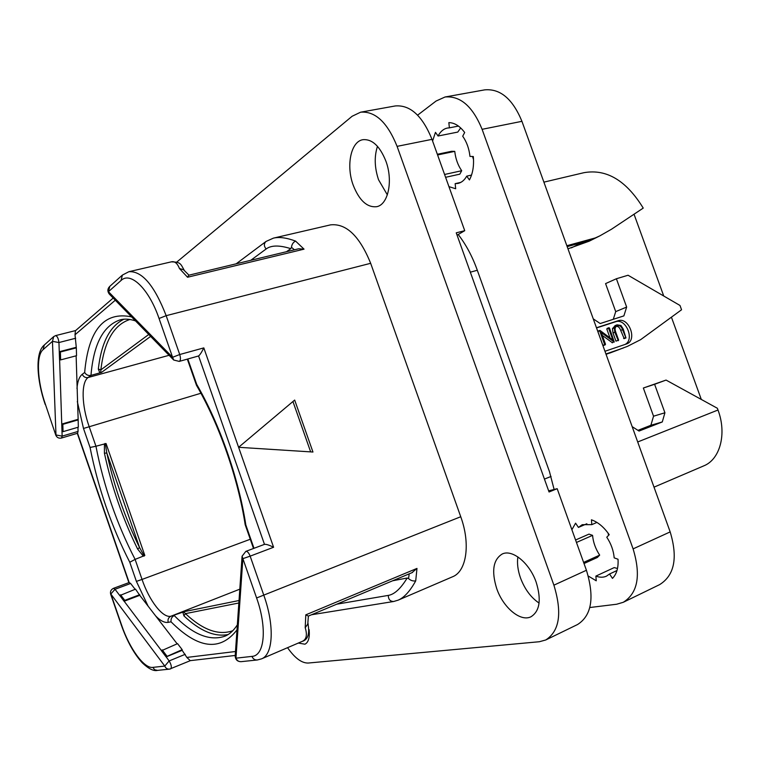<?xml version="1.0" encoding="UTF-8"?>
<svg xmlns="http://www.w3.org/2000/svg" width="760" height="760" viewBox="0 0 760 760"><rect width="100%" height="100%" fill="white"/><g stroke="black" fill="none" stroke-linecap="round" stroke-linejoin="round"><path stroke-width="1.14" d="M634.039 214.234L663.736 296.001M543.894 182.143L583.975 172.681C606.528 168.701 626.288 180.509 643.236 208.088L611.467 229.244L599.896 235.837L589.266 241.148L567.967 248.815M666.064 380.076L643.35 388.018L653.543 416.195L664.924 412.775L654.607 384.294L666.064 380.076L717.373 408.272L718 410.01C727.025 433.874 720.043 459.505 703.712 465.889L654.018 487.16M671.469 317.3L701.309 399.447M616.398 278.749L605.577 283.603L615.714 311.619L626.649 307.069L616.398 278.749L628.064 275.243L679.991 305.463L681.558 309.766L640.651 339.653L627.389 346.389L606.062 354.331M591.422 240.075L589.266 241.148M613.282 319.305L615.714 311.619M566.856 245.727L595.289 237.937L581.98 242.564L567.178 246.63M595.289 237.937L599.896 235.837M626.649 307.069L623.894 315.885L600.2 323.532L593.256 318.858M605.938 353.979L623.409 347.976M664.924 412.775L662.283 421.952L639.046 431.062L632.178 426.654M604.96 351.272L626.63 343.909C637.707 340.356 628.871 316.625 618.022 320.767L596.467 327.76M637.934 430.35L650.892 425.277L653.543 416.195M654.607 384.294L643.35 388.018M650.892 425.277L662.283 421.952M360.62 112.186L395.257 105.953C410.2 104.709 422.446 115.843 431.993 139.355L464.73 230.689L456.237 232.826L549.053 491.986L557.184 488.689L586.425 570.266C594.681 597.417 591.726 615.505 577.562 624.52L545.746 639.977C559.607 631.075 562.324 612.807 553.897 585.172L397.09 146.357C387.429 122.407 375.269 111.017 360.62 112.186L352.117 116.261L176.728 262.105M387.353 194.873L378.556 179.787C374.519 167.675 374.158 156.522 377.483 146.328M539.077 603.069C530.889 597.521 524.694 589.133 520.486 577.913C517.836 570.323 516.952 563.312 517.855 556.89M464.73 230.689L457.083 235.173M548.644 490.856L557.184 488.689M287.555 647.681C294.813 658.065 301.691 663.186 308.17 663.043L539.391 641.725L545.746 639.977M536.208 582.312C541.519 599.707 539.781 611.192 530.993 616.759C520.486 622.193 503.101 607.487 496.698 588.525C491.311 571.092 493.173 559.578 502.265 553.983C512.344 548.995 529.644 563.056 536.208 582.312M307.923 623.19L308.209 624.35M309.12 629.622C309.861 637.545 308.465 642.399 304.95 644.204L298.309 643.055M385.909 161.167C393.319 180.918 388.132 204.82 376.627 206.701C367.08 207.651 359.28 200.498 353.229 185.24C345.942 165.87 350.769 141.502 362.881 139.697C372.153 138.899 379.829 146.053 385.909 161.167M256.604 597.968L242.877 558.647L235.951 658.169L251.959 656.393C264.632 655.851 267.339 627.893 256.604 597.968L460.74 516.733C470.725 543.97 466.535 571.472 452.542 576.783L398.126 600.163C404.168 597.626 410.029 591.194 415.72 580.868C413.05 581.305 410.656 580.535 408.528 578.54L407.18 578.028C400.71 588.639 394.411 594.434 388.284 595.403L336.765 604.181M460.74 516.733L370.661 263.302C359.565 236.027 346.199 223.212 330.552 224.865L273.438 238.127C279.158 236.749 286.539 237.737 295.573 241.091L304.038 249.156L187.549 277.238L179.455 268.517C177.365 263.235 174.638 261.012 171.275 261.858L171.209 261.877M77.957 427.262L78.061 431.414L62.149 436.126L55.974 434.967L52.459 341.344L43.054 349.685C35.958 355.509 37.278 381.292 45.382 404.253L55.803 435.185C56.924 437.627 58.833 438.577 61.531 438.035L77.548 433.257L129.152 582.531L113.525 588.316C110.988 589.542 110.038 591.489 110.665 594.178L121.362 625.176C127.1 641.345 134.121 653.942 142.424 662.976C148.732 668.885 153.767 671.356 157.51 670.386L169.261 669.161M78.061 431.414L77.548 433.257M76.133 355.813L78.156 419.89L62.814 424.356L61.74 424.08L77.757 419.416M161.509 650.836L166.107 656.915L182.162 650.332L182.191 649.658L166.107 656.783L119.861 595.545L124.089 601.274L139.773 595.336L177.147 643.815M139.773 595.336L135.518 589.152L119.861 595.545M129.152 582.531L130.634 583.481L135.118 589.294M62.814 424.356L63.061 431.661L78.337 427.158L78.156 419.89M115.302 300.209L75.012 334.761L76.332 347.861L60.382 352.013L59.261 351.728L75.924 347.396M60.382 352.013L60.648 359.898L76.532 355.709L76.332 347.861M60.648 359.898L59.612 359.708L59.346 351.823M61.531 438.035L62.149 436.126L59.612 359.708M59.536 359.613L58.947 342.532L75.686 338.248M55.613 335.606L53.732 336.556L52.459 341.344L58.947 342.532C58.416 338.476 57.304 336.167 55.613 335.606L75.62 330.562M61.987 431.376L61.816 424.175M63.061 431.661L62.063 431.471M53.732 336.556L55.356 335.749M295.573 241.091C293.198 242.269 291.821 244.34 291.46 247.294L290.785 248.662C279.385 245.062 271.159 245.176 266.114 248.995L250.828 260.262M286.52 251.693L290.785 248.662M188.945 275.177L298.69 248.767L304.038 249.156M188.832 275.158L187.549 277.238M183.616 269.752L179.455 268.517M75.012 334.761L75.43 330.724L113.183 298.043M122.027 275.395L109.791 286.358L108.442 291.688L172.586 357.285L159.049 318.488C148.96 288.791 130.454 271.101 121.011 280.535L108.442 291.688L109.611 294.386L173.346 359.66M203.813 347.89L238.602 447.298L312.959 452.029L294.671 400.064L238.602 447.298L273.591 547.257C269.059 545.034 266.019 544.075 264.48 544.359L198.578 355.965C199.88 355.005 201.628 352.317 203.813 347.89L179.73 354.521C180.814 358.226 180.661 360.525 179.255 361.399L173.698 360.022L172.586 357.285L179.73 354.521L166.164 315.666C154.441 285.484 142.025 270.826 128.896 271.7L171.275 261.858C180.728 262.019 180.538 263.691 184.224 270.284M292.942 401.527L310.659 451.887M245.831 551.37L242.079 556.216L242.877 558.647L250.154 556.149C248.815 552.786 247.37 551.2 245.831 551.37L264.48 544.359M198.578 355.965L179.255 361.399M182.162 650.332L186.846 657.428L235.505 651.51M182.191 649.658L177.555 643.653L161.519 650.702M150.641 336.404L101.488 372.419L90.972 375.383L88.112 377.511C81.016 382.356 81.662 405.45 89.062 426.331L95.95 446.243L106.058 443.545L144.827 555.475L135.109 559.389L142.044 579.433L136.401 581.39L148.105 606.138M106.058 443.545L105.516 444.904L106.818 452.998L104.424 453.235L104.424 444.505L104.994 443.479M142.946 555.702L137.57 548.957L139.574 547.599L143.564 554.724L142.946 555.702L144.03 556.168M144.827 555.475L143.564 554.724M95.95 446.243L90.06 447.459C98.087 487.939 111.321 526.205 129.78 562.248L135.109 559.389C116.774 523.915 103.721 486.2 95.95 446.243M99.864 372.951L98.315 369.084C101.337 342.731 109.886 326.106 123.946 319.219M101.488 372.419L100.776 372.257L100.871 369.863L98.315 369.084M131.556 316.863C104.12 311.239 88.493 329.773 84.654 372.476C86.194 374.917 88.302 375.887 90.972 375.383C93.585 343.957 103.388 325.432 120.365 319.798C124.725 318.639 129.77 319.01 135.498 320.901M245.157 524.552L245.831 524.961C238.516 477.784 219.707 424.061 196.707 384.38L196.517 385.358C219.26 424.469 237.984 477.935 245.157 524.552M250.277 539.258L142.044 579.433C149.207 600.619 162.707 618.241 170.848 616.255L184.48 611.591L239.02 600.514M228.123 634.524C214.633 637.174 199.899 630.961 183.92 615.866L182.856 612.189M183.92 615.866L185.45 613.633L183.986 612.104L184.48 611.591M237.339 624.853C233.633 630.6 229.491 634.372 224.903 636.186C209.798 641.402 192.907 634.533 174.239 615.581C171.788 616.788 170.725 618.868 171.057 621.822L168.216 622.355C164.588 622.934 160.417 620.825 155.714 616.018M166.801 655.966L162.213 649.885M190.389 660.63L169.546 669.132C167.295 669.284 165.708 668.258 164.787 666.064L110.912 594.139L121.619 625.176C129.513 648.546 144.115 668.733 152.836 667.385L164.787 666.064L169.138 660.943L166.107 656.783M235.23 655.452L190.237 660.649L186.846 657.428M235.182 656.165C235.543 659.851 237.557 661.684 241.224 661.656L241.224 661.656C238.744 661.817 236.987 660.658 235.951 658.169L235.21 655.681L242.05 556.672M251.959 656.393C253.023 658.948 254.819 660.136 257.336 659.975L261.554 658.853L302.1 641.431C306.423 639.654 307.458 635.075 305.206 627.693L305.795 614.85L416.974 568.413L415.72 580.868M307.809 624.007L305.206 627.693M307.733 624.53L308.38 616.065L305.795 614.85M412.034 572.622L416.974 568.413M392.702 580.754L407.18 578.028M110.665 594.178L115.026 589.275L130.634 583.481M139.783 594.672L124.754 600.352L120.526 594.767M124.754 600.352L124.089 601.141M624.986 344.47C634.999 339.786 625.879 317.775 615.572 321.755L596.533 327.94M615.22 325.574L612.436 328.662L612.997 332.947L615.961 341.164L618.621 340.091L615.752 332.158C614.564 328.909 615.011 326.847 617.091 325.964L617.348 325.869C619.637 325.166 621.366 326.42 622.535 329.65L625.955 337.934L623.247 329.061L620.977 325.479L617.063 324.834L614.27 327.93L614.831 332.224L618.317 340.68M616.246 326.43C618.156 326.173 619.637 327.484 620.692 330.381L624.188 338.608M599.744 330.429L597.873 331.55L602.851 345.344L603.431 345.515M602.309 335.426L612.456 342.788M608.855 327.721L606.803 329.051L610.014 337.924M599.697 330.819L604.684 344.631L605.501 344.261L601.274 332.557L614.27 342.085L609.453 327.959L608.636 328.32L612.883 340.072L600.172 330.562L597.873 331.55M612.019 342.684L613.861 341.971M448.941 186.637L455.686 188.746L455.154 183.654L458.071 183.407C461.586 182.571 464.464 180.148 466.726 176.149L469.423 179.92C472.815 173.575 474.107 165.766 473.309 156.512L469.965 156.417C469.11 148.608 466.688 141.882 462.707 136.22L464.673 132.496C459.828 126.017 454.556 122.73 448.846 122.616L449.388 127.851L447.355 128.05C443.488 128.886 440.391 131.546 438.073 136.011L435.461 132.354L432.592 141.018M589.817 607.525L616.635 604.238L623.267 602.3C637.83 593.142 641.107 575.339 633.099 548.881L482.106 129.314C472.72 106.428 460.37 95.655 445.046 96.995L436.059 101.052L417.62 115.149M458.213 234.507C465.927 244.483 472.216 256.187 477.08 269.629L549.489 471.703L554.116 489.469M588.278 576.052L596.248 580.802L595.878 576.099C599.773 577.562 603.288 577.581 606.442 576.165L609.548 574L612.475 578.379C616.673 574.104 618.526 567.73 618.032 559.246L614.184 557.859C613.558 550.639 611.087 543.751 606.774 537.206L609.207 534.688C603.924 527.089 598.006 522.12 591.442 519.802L591.822 524.637L582.236 524.685L578.427 527.411L575.586 523.174L571.89 529.701M633.099 548.881L670.168 531.895C677.996 557.802 674.471 575.377 659.614 584.63L623.267 602.3M670.168 531.895L521.939 121.324C512.686 98.933 500.26 88.445 484.661 89.87L445.046 96.995M472.53 156.484L473.518 159.534M608.028 533.017L608.627 535.287M437.342 154.27L451.63 151.287L454.755 151.364C455.591 158.802 457.909 165.252 461.7 170.715L459.828 174.154L445.597 177.308M460.674 127.927L457.776 132.078L438.073 136.011M458.451 126.075L449.388 127.851M460.816 182.371L455.154 183.654M471.533 175.066L466.726 176.149M461.7 170.715L444.581 174.477M454.755 151.364L437.589 154.954M575.577 539.999L588.99 534.119L592.572 535.363C593.199 542.269 595.564 548.862 599.668 555.133L597.369 557.469L584.012 563.531M596.923 522.424L591.822 524.637M586.862 523.764L578.427 527.411M595.878 576.099L614.203 567.596L617.5 568.48M616.987 570.522L609.548 574M599.668 555.133L583.614 562.409M592.572 535.363L576.46 542.459M581.98 242.564L571.434 247.855M718 410.01L637.707 441.969M620.464 349.03L609.472 353.172M551.067 476.453L544.436 479.085M470.335 272.184L477.308 270.265M586.425 570.266L553.897 585.172M431.993 139.355L397.09 146.357M77.302 401.517L83.495 428.459L90.06 447.459M129.78 562.248L136.401 581.39M84.654 372.476L82.279 374.291C79.296 376.675 77.529 381.416 76.969 388.512M45.382 404.253L55.793 435.157M43.054 349.685L44.298 345.002L53.418 336.841M273.438 238.127L266.038 241.442C263.796 243.599 263.824 246.116 266.114 248.995M159.049 318.488L166.164 315.666L370.661 263.302M291.46 247.294L294.405 249.793M121.011 280.535L122.379 275.091L128.896 271.7M273.591 547.257L250.154 556.149L263.91 595.517C274.692 625.67 273.191 654.645 261.554 658.853M253.992 548.302L245.831 524.961M196.707 384.38L187.815 359.014M236.996 629.907C220.105 651.614 198.123 648.917 171.057 621.822M239.809 589.171L170.848 616.255C168.406 617.519 167.532 619.552 168.216 622.355M83.495 428.459L200.934 393.243M104.424 453.235C111.663 486.751 122.711 518.662 137.57 548.957M105.516 444.904L104.424 444.505M106.818 452.998L139.574 547.599C124.877 517.664 113.962 486.134 106.818 452.998M169.081 355.3L88.112 377.511C85.414 377.957 83.467 376.884 82.279 374.291M100.776 372.257L99.607 372.827M148.751 334.476L100.871 369.863C104.205 341.497 113.886 324.7 129.922 319.485M196.422 385.139L188.185 361.579L188.575 361.123M183.986 612.104L182.723 612.427M232.759 630.743C218.633 635.692 202.863 629.992 185.45 613.633L238.849 602.994M185.231 654.303L169.138 660.943C171.285 664.563 171.836 667.185 170.791 668.79L169.546 669.132M409.222 573.838L408.528 578.54M398.126 600.163L393.67 601.492C390.184 601.483 388.398 599.45 388.284 595.403M152.836 667.385L154.679 669.76L157.51 670.386M119.861 595.678L115.026 589.275L113.525 588.316M618.022 320.767L615.572 321.755M612.997 332.947L614.831 332.224M615.961 341.164L617.804 340.452M612.436 328.662L614.27 327.93M624.112 338.647L625.955 337.934M623.608 338.438L625.452 337.725M620.692 330.381L622.535 329.65M616.806 326.087L617.348 325.869M602.851 345.344L604.684 344.631M606.803 329.051L608.636 328.32M603.345 345.553L605.169 344.841M482.106 129.314L521.939 121.324M77.302 433.352L128.905 582.616M43.985 345.277C35.102 352.972 36.66 379.734 45.201 404.462M236.218 263.777L265.838 241.594M183.189 269.392L188.917 275.139M109.791 286.358C107.464 288.724 107.274 291.27 109.24 294.006M188.166 361.522L187.311 359.157M253.508 548.492L245.185 524.694M307.895 623.38C309.88 633.783 307.952 639.806 302.1 641.431M308.351 616.084L412.575 572.432M393.67 601.492L311.524 614.755M241.224 661.656L257.022 660.003M616.731 324.957L614.887 325.698M626.003 337.915L624.15 338.627M599.764 330.419L597.939 331.151M608.922 327.693L607.088 328.424M605.216 344.831L603.383 345.534"/></g></svg>
